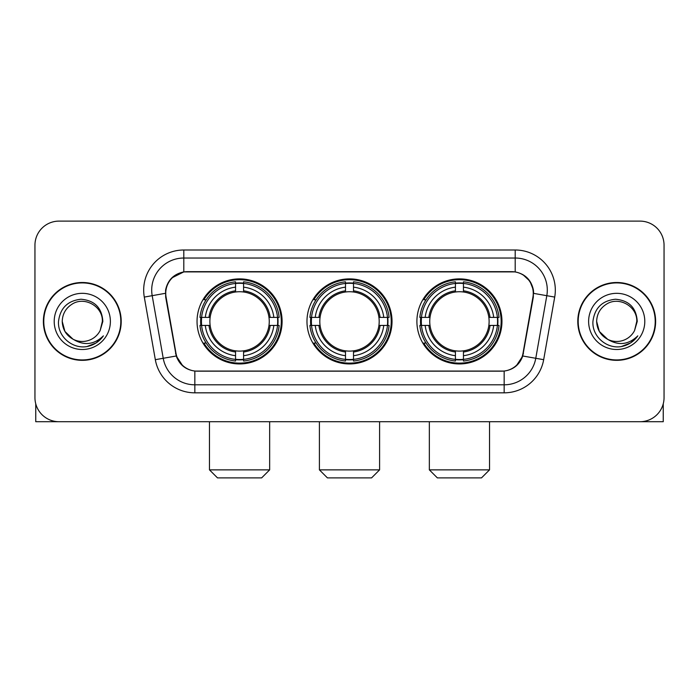 <?xml version="1.0" encoding="UTF-8"?>
<svg xmlns="http://www.w3.org/2000/svg" width="699" height="699" viewBox="0 0 699 699"><rect width="100%" height="100%" fill="white"/><g stroke="black" fill="none" stroke-linecap="round" stroke-linejoin="round"><path stroke-width="1.05" d="M306.975 321.418A42.525 42.525 0 0 0 349.5 363.943A42.525 42.525 0 0 0 392.025 321.418A42.525 42.525 0 0 0 349.5 278.884A42.525 42.525 0 0 0 306.975 321.418M416.901 321.418A42.525 42.525 0 0 0 459.435 363.943A42.525 42.525 0 0 0 501.961 321.418A42.525 42.525 0 0 0 459.435 278.884A42.525 42.525 0 0 0 416.901 321.418M197.039 321.418A42.525 42.525 0 0 0 239.565 363.943A42.525 42.525 0 0 0 282.099 321.418A42.525 42.525 0 0 0 239.565 278.884A42.525 42.525 0 0 0 197.039 321.418M165.742 293.327A21.669 21.669 0 0 0 166.074 297.092L175.982 353.266A21.669 21.669 0 0 0 197.319 371.169L501.681 371.169A21.669 21.669 0 0 0 523.018 353.266L532.926 297.092A21.669 21.669 0 0 0 511.589 271.666L187.411 271.666A21.669 21.669 0 0 0 165.742 293.327M200.858 325.428A38.917 38.917 0 0 1 200.858 317.407M420.719 325.428A38.917 38.917 0 0 1 420.719 317.407M310.793 325.428A38.917 38.917 0 0 1 310.793 317.407M43.373 321.418A38.917 38.917 0 0 0 82.29 360.334A38.917 38.917 0 0 0 121.207 321.418A38.917 38.917 0 0 0 82.29 282.501A38.917 38.917 0 0 0 43.373 321.418M577.793 321.418A38.917 38.917 0 0 0 616.71 360.334A38.917 38.917 0 0 0 655.627 321.418A38.917 38.917 0 0 0 616.71 282.501A38.917 38.917 0 0 0 577.793 321.418M165.584 290.12C167.664 280.081 173.736 274.008 183.802 271.902L515.198 271.902C525.255 273.999 531.327 280.072 533.416 290.12L533.328 297.092L522.756 355.992C519.593 364.712 513.389 369.745 504.162 371.064L194.838 371.064C185.628 369.762 179.433 364.729 176.244 355.992L165.672 297.092L165.584 290.12M171.736 277.957L183.802 271.902L183.802 258.027L515.198 258.027A32.093 32.093 0 0 1 546.81 295.694L535.775 358.281A32.093 32.093 0 0 1 504.162 384.808L194.838 384.808A32.093 32.093 0 0 1 163.225 358.281L152.19 295.694A32.093 32.093 0 0 1 183.802 258.027L183.802 249.997L515.198 249.997L515.198 271.902M522.826 274.567L529.903 281.155L533.416 290.12L533.66 293.379L554.709 297.084L543.673 359.679A40.123 40.123 0 0 1 504.162 392.829L194.838 392.829A40.123 40.123 0 0 1 155.327 359.679L144.291 297.084A40.123 40.123 0 0 1 183.802 249.997M196.917 371.169L194.838 371.064L194.838 392.829M504.162 392.829L504.162 371.064L502.083 371.169M543.673 359.679L522.756 355.992L516.281 365.865M182.858 365.988L176.244 355.992L155.327 359.679M523.42 353.266L523.289 353.947M175.711 353.947L175.58 353.266M144.291 297.084L165.34 293.327M664.05 245.183A24.072 24.072 0 0 0 639.978 221.111L59.022 221.111A24.072 24.072 0 0 0 34.95 245.183L34.95 397.644A24.072 24.072 0 0 0 59.022 421.715L639.978 421.715A24.072 24.072 0 0 0 664.05 397.644L664.05 245.183L664.05 397.644M34.95 245.183L34.95 397.644M639.978 221.111L59.022 221.111M59.022 421.715L639.978 421.715M120.813 321.418A38.515 38.515 0 0 0 82.29 282.903A38.515 38.515 0 0 0 43.775 321.418A38.515 38.515 0 0 0 82.29 359.933A38.515 38.515 0 0 0 120.813 321.418M73.011 339.198L64.92 331.448L62.228 321.418C62.499 313.851 65.846 308.058 72.259 304.039C84.762 296.035 103.041 306.581 102.351 321.418L100.158 330.54L102.84 321.418C101.923 307.805 94.645 300.413 81.005 299.233C67.681 300.692 60.184 308.084 58.515 321.418C57.475 336.306 72.172 349.054 86.737 346.599C93.745 345.254 99.302 341.671 103.4 335.852C94.147 344.747 84.107 345.909 73.29 339.338A20.061 20.061 0 0 0 100.158 330.54L102.351 321.689M73.29 339.338C66.274 335.476 62.587 329.5 62.228 321.418M54.207 321.418A28.082 28.082 0 0 0 82.29 349.5A28.082 28.082 0 0 0 110.381 321.418A28.082 28.082 0 0 0 82.29 293.327A28.082 28.082 0 0 0 54.207 321.418M103.347 335.939L96.235 342.859M96.069 342.964L86.859 346.582M35.754 403.812L35.754 421.715L128.834 421.715M655.225 321.418A38.515 38.515 0 0 0 616.71 282.903A38.515 38.515 0 0 0 578.187 321.418A38.515 38.515 0 0 0 616.71 359.933A38.515 38.515 0 0 0 655.225 321.418M636.763 321.689L634.57 330.54L637.252 321.418C636.335 307.805 629.065 300.413 615.417 299.233C602.092 300.692 594.604 308.084 592.935 321.418C591.887 336.306 606.583 349.054 621.149 346.599C628.165 345.254 633.713 341.671 637.82 335.852C628.558 344.747 618.519 345.909 607.702 339.338L599.331 331.448L596.649 321.418C596.92 313.851 600.258 308.058 606.68 304.039C619.183 296.035 637.453 306.581 636.772 321.418L634.57 330.54A20.061 20.061 0 0 1 607.702 339.338C600.686 335.476 597.007 329.5 596.649 321.418M588.619 321.418A28.082 28.082 0 0 0 616.71 349.5A28.082 28.082 0 0 0 644.793 321.418A28.082 28.082 0 0 0 616.71 293.327A28.082 28.082 0 0 0 588.619 321.418M637.759 335.939L630.647 342.859M630.481 342.964L621.271 346.582M261.636 477.889L217.503 477.889L209.473 469.868L269.657 469.868L261.636 477.889M243.584 359.4L243.584 361.016A39.799 39.799 0 0 0 279.163 325.428L277.555 325.428A38.192 38.192 0 0 1 243.584 359.4L243.584 355.686A34.504 34.504 0 0 0 273.842 325.428L268.984 325.428A29.69 29.69 0 0 0 243.584 291.999L243.584 283.427A38.192 38.192 0 0 1 277.555 317.407L279.163 317.407A39.799 39.799 0 0 0 243.584 281.819L243.584 283.427M201.583 325.428L199.966 325.428A39.799 39.799 0 0 0 235.554 361.016L235.554 359.4A38.192 38.192 0 0 1 201.583 325.428L205.296 325.428A34.504 34.504 0 0 0 235.554 355.686L235.554 350.837A29.69 29.69 0 0 0 268.984 325.428L270.172 325.428A30.861 30.861 0 0 1 243.584 352.016L243.584 355.686M235.554 283.427L235.554 281.819A39.799 39.799 0 0 0 199.966 317.407L201.583 317.407A38.192 38.192 0 0 1 235.554 283.427L235.554 287.149A34.504 34.504 0 0 0 205.296 317.407L210.154 317.407A29.69 29.69 0 0 0 235.554 350.837L235.554 352.016A30.861 30.861 0 0 1 208.966 325.428L205.296 325.428M201.662 325.428A38.113 38.113 0 0 1 201.662 317.407M243.584 283.514A38.113 38.113 0 0 0 235.554 283.514M277.468 317.407A38.113 38.113 0 0 1 277.468 325.428M277.555 317.407L273.842 317.407A34.504 34.504 0 0 0 243.584 287.149M273.842 325.428L277.555 325.428M235.554 355.686L235.554 359.4M268.984 317.407L273.842 317.407M243.584 350.881L243.584 352.016M235.554 350.837A29.69 29.69 0 0 1 210.154 325.428L208.966 325.428M243.584 359.321A38.113 38.113 0 0 1 235.554 359.321M205.296 317.407L201.583 317.407M235.554 291.946L235.554 287.149M243.584 291.999A29.69 29.69 0 0 0 210.154 317.407L208.966 317.407A30.861 30.861 0 0 1 235.554 290.81M243.584 291.946L243.584 290.81A30.861 30.861 0 0 1 270.172 317.407M206.179 299.749L203.907 299.749A41.73 41.73 0 0 1 281.295 321.418A41.73 41.73 0 0 1 203.907 343.078L206.179 343.078M371.571 477.889L327.429 477.889L319.408 469.868L379.592 469.868L371.571 477.889M353.511 359.4L353.511 361.016A39.799 39.799 0 0 0 389.098 325.428L387.482 325.428A38.192 38.192 0 0 1 353.511 359.4L353.511 355.686A34.504 34.504 0 0 0 383.768 325.428L378.919 325.428A29.69 29.69 0 0 0 353.511 291.999L353.511 283.427A38.192 38.192 0 0 1 387.482 317.407L389.098 317.407A39.799 39.799 0 0 0 353.511 281.819L353.511 283.427M311.518 325.428L309.902 325.428A39.799 39.799 0 0 0 345.489 361.016L345.489 359.4A38.192 38.192 0 0 1 311.518 325.428L315.232 325.428A34.504 34.504 0 0 0 345.489 355.686L345.489 350.837A29.69 29.69 0 0 0 378.919 325.428L380.099 325.428A30.861 30.861 0 0 1 353.511 352.016L353.511 355.686M345.489 283.427L345.489 281.819A39.799 39.799 0 0 0 309.902 317.407L311.518 317.407A38.192 38.192 0 0 1 345.489 283.427L345.489 287.149A34.504 34.504 0 0 0 315.232 317.407L320.081 317.407A29.69 29.69 0 0 0 345.489 350.837L345.489 352.016A30.861 30.861 0 0 1 318.901 325.428L315.232 325.428M311.597 325.428A38.113 38.113 0 0 1 311.597 317.407M353.511 283.514A38.113 38.113 0 0 0 345.489 283.514M387.403 317.407A38.113 38.113 0 0 1 387.403 325.428M387.482 317.407L383.768 317.407A34.504 34.504 0 0 0 353.511 287.149M383.768 325.428L387.482 325.428M345.489 355.686L345.489 359.4M378.919 317.407L383.768 317.407M353.511 350.881L353.511 352.016M345.489 350.837A29.69 29.69 0 0 1 320.081 325.428L318.901 325.428M353.511 359.321A38.113 38.113 0 0 1 345.489 359.321M315.232 317.407L311.518 317.407M345.489 291.946L345.489 287.149M353.511 291.999A29.69 29.69 0 0 0 320.081 317.407L318.901 317.407A30.861 30.861 0 0 1 345.489 290.81M353.511 291.946L353.511 290.81A30.861 30.861 0 0 1 380.099 317.407M316.114 299.749L313.842 299.749A41.73 41.73 0 0 1 391.23 321.418A41.73 41.73 0 0 1 313.842 343.078L316.114 343.078M481.497 477.889L437.364 477.889L429.343 469.868L489.527 469.868L481.497 477.889M463.446 359.4L463.446 361.016A39.799 39.799 0 0 0 499.034 325.428L497.417 325.428A38.192 38.192 0 0 1 463.446 359.4L463.446 355.686A34.504 34.504 0 0 0 493.704 325.428L488.846 325.428A29.69 29.69 0 0 0 463.446 291.999L463.446 283.427A38.192 38.192 0 0 1 497.417 317.407L499.034 317.407A39.799 39.799 0 0 0 463.446 281.819L463.446 283.427M421.445 325.428L419.837 325.428A39.799 39.799 0 0 0 455.416 361.016L455.416 359.4A38.192 38.192 0 0 1 421.445 325.428L425.158 325.428A34.504 34.504 0 0 0 455.416 355.686L455.416 350.837A29.69 29.69 0 0 0 488.846 325.428L490.034 325.428A30.861 30.861 0 0 1 463.446 352.016L463.446 355.686M455.416 283.427L455.416 281.819A39.799 39.799 0 0 0 419.837 317.407L421.445 317.407A38.192 38.192 0 0 1 455.416 283.427L455.416 287.149A34.504 34.504 0 0 0 425.158 317.407L430.016 317.407A29.69 29.69 0 0 0 455.416 350.837L455.416 352.016A30.861 30.861 0 0 1 428.828 325.428L425.158 325.428M421.532 325.428A38.113 38.113 0 0 1 421.532 317.407M463.446 283.514A38.113 38.113 0 0 0 455.416 283.514M497.339 317.407A38.113 38.113 0 0 1 497.339 325.428M497.417 317.407L493.704 317.407A34.504 34.504 0 0 0 463.446 287.149M493.704 325.428L497.417 325.428M455.416 355.686L455.416 359.4M488.846 317.407L493.704 317.407M463.446 350.881L463.446 352.016M455.416 350.837A29.69 29.69 0 0 1 430.016 325.428L428.828 325.428M463.446 359.321A38.113 38.113 0 0 1 455.416 359.321M425.158 317.407L421.445 317.407M455.416 291.946L455.416 287.149M463.446 291.999A29.69 29.69 0 0 0 430.016 317.407L428.828 317.407A30.861 30.861 0 0 1 455.416 290.81M463.446 291.946L463.446 290.81A30.861 30.861 0 0 1 490.034 317.407M426.049 299.749L423.769 299.749A41.73 41.73 0 0 1 501.157 321.418A41.73 41.73 0 0 1 423.769 343.078L426.049 343.078M663.246 403.812L663.246 421.715L570.166 421.715M515.198 249.997A40.123 40.123 0 0 1 554.709 297.084M152.19 295.694A32.093 32.093 0 0 1 151.7 290.12M243.584 350.837A29.69 29.69 0 0 0 268.984 325.428M235.554 359.679A38.471 38.471 0 0 0 243.584 359.679M277.835 325.428A38.471 38.471 0 0 0 277.835 317.407M243.584 283.147A38.471 38.471 0 0 0 235.554 283.147M353.511 350.837A29.69 29.69 0 0 0 378.919 325.428M345.489 359.679A38.471 38.471 0 0 0 353.511 359.679M387.762 325.428A38.471 38.471 0 0 0 387.762 317.407M353.511 283.147A38.471 38.471 0 0 0 345.489 283.147M463.446 350.837A29.69 29.69 0 0 0 488.846 325.428M455.416 359.679A38.471 38.471 0 0 0 463.446 359.679M497.697 325.428A38.471 38.471 0 0 0 497.697 317.407M463.446 283.147A38.471 38.471 0 0 0 455.416 283.147M269.657 421.715L269.657 469.868M209.473 421.715L209.473 469.868M379.592 421.715L379.592 469.868M319.408 421.715L319.408 469.868M489.527 421.715L489.527 469.868M429.343 421.715L429.343 469.868"/></g></svg>
